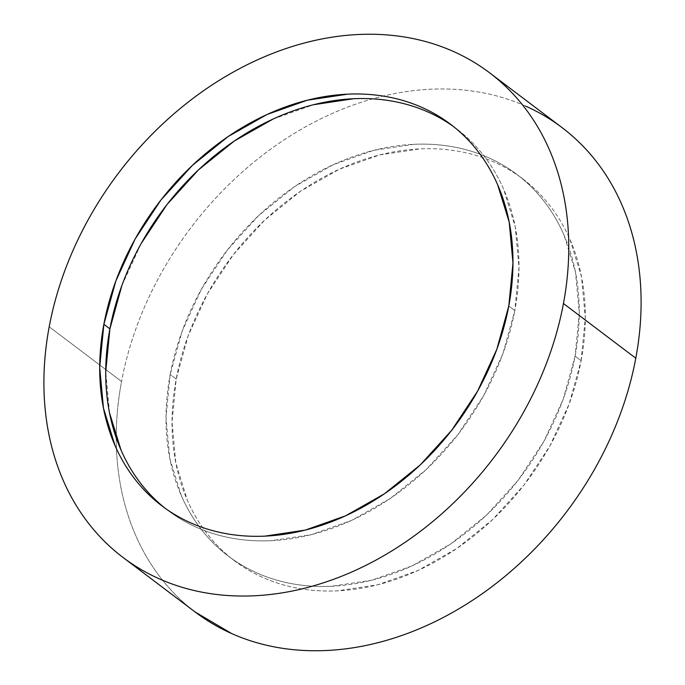 <?xml version="1.0" encoding="UTF-8"?>
<svg xmlns="http://www.w3.org/2000/svg" width="685" height="685" viewBox="0 0 685 685"><rect width="100%" height="100%" fill="white"/><g stroke="black" fill="none" stroke-linecap="round" stroke-linejoin="round"><path stroke-width="0.51" stroke-dasharray="3.42 2.57" d="M561.948 127.53A303.832 235.494 -52.9 0 0 383.215 96.08A303.832 235.494 -52.9 0 0 121.545 381.494L49.209 326.779L121.545 381.494A303.832 235.494 -52.9 0 0 116.467 448.761A303.832 235.494 -52.9 0 0 195.388 612.184M165.059 508.193A239.236 185.429 -52.9 0 0 168.039 510.513A239.236 185.429 -52.9 0 0 373.042 509.297A239.236 185.429 -52.9 0 0 514.82 310.545L508.792 305.981L514.82 310.545A239.236 185.429 -52.9 0 0 456.672 128.891A239.236 185.429 -52.9 0 0 453.633 126.656M581.128 360.695A239.236 185.429 -52.9 0 0 522.989 179.05A239.236 185.429 -52.9 0 0 317.986 180.266A239.236 185.429 -52.9 0 0 176.208 379.019L170.18 374.455A239.236 185.429 127.1 0 1 311.958 175.702A239.236 185.429 127.1 0 1 516.961 174.487A239.236 185.429 127.1 0 1 575.1 356.14L581.128 360.695L575.1 356.14L579.279 313.199L575.511 272.262L563.952 234.904C558.832 223.173 552.521 212.393 545.046 202.554C537.562 192.725 529.051 184.025 519.504 176.465C509.965 168.904 499.571 162.619 488.328 157.627C477.085 152.627 465.209 149.005 452.699 146.77C440.19 144.526 427.294 143.704 413.997 144.304L373.71 150.34L333.372 164.631L294.55 186.637L258.725 215.51L227.283 250.136L201.424 289.19L182.141 331.172L170.18 374.455L166.001 417.396L169.769 458.325L181.328 495.692C186.457 507.422 192.759 518.202 200.234 528.041C207.718 537.871 216.229 546.57 225.776 554.131C235.323 561.691 245.709 567.976 256.952 572.968C268.195 577.969 280.071 581.582 292.581 583.826C305.09 586.069 317.994 586.891 331.283 586.283L371.578 580.255L411.908 565.956L450.73 543.95L486.555 515.086L518.006 480.459L543.864 441.405L563.138 399.423L575.1 356.14A239.236 185.429 127.1 0 1 433.322 554.893A239.236 185.429 127.1 0 1 228.328 556.109A239.236 185.429 127.1 0 1 170.18 374.455L176.208 379.019A239.236 185.429 -52.9 0 0 234.356 560.664A239.236 185.429 -52.9 0 0 439.35 559.448A239.236 185.429 -52.9 0 0 581.128 360.695L569.167 403.987L549.892 445.961L524.034 485.014L492.583 519.641L456.758 548.514L417.936 570.519L377.606 584.81L337.311 590.847C324.022 591.446 311.118 590.624 298.609 588.389C286.099 586.146 274.223 582.524 262.98 577.532C251.737 572.532 241.351 566.255 231.804 558.695C222.257 551.134 213.746 542.434 206.262 532.596C198.787 522.758 192.485 511.978 187.356 500.247L175.797 462.889L172.038 421.951L176.208 379.019L188.169 335.727L207.452 293.754L233.311 254.7L264.752 220.073L300.578 191.201L339.4 169.195L379.738 154.904L420.025 148.868C433.322 148.268 446.218 149.082 458.727 151.325C471.237 153.568 483.113 157.182 494.356 162.182C505.599 167.183 515.993 173.459 525.532 181.02C535.079 188.581 543.59 197.28 551.074 207.118C558.549 216.948 564.86 227.737 569.98 239.467L581.539 276.826L585.307 317.763L581.128 360.695M525.592 106.115C511.31 99.762 496.231 95.172 480.348 92.321C464.464 89.478 448.076 88.433 431.19 89.196C414.314 89.966 397.257 92.518 380.021 96.859C362.793 101.209 345.719 107.254 328.8 115.011C311.88 122.769 295.449 132.085 279.489 142.959C263.537 153.834 248.372 166.061 233.996 179.624C219.62 193.196 206.305 207.855 194.06 223.601C181.816 239.348 170.865 255.882 161.223 273.204C151.573 290.517 143.413 308.293 136.735 326.514C130.056 344.735 124.995 363.059 121.545 381.494C118.103 399.92 116.33 418.098 116.244 436.02C116.15 453.941 117.743 471.271 121.022 488.011C124.293 504.742 129.191 520.557 135.698 535.456C142.215 550.355 150.22 564.046 159.716 576.539C169.221 589.031 180.027 600.077 192.151 609.676L195.114 611.979M392.419 101.174C404.929 103.418 416.805 107.031 428.048 112.032C439.29 117.024 449.677 123.309 459.224 130.869C468.771 138.43 477.282 147.129 484.766 156.959C492.241 166.798 498.543 177.578 503.672 189.308L515.231 226.675L518.999 267.604L514.82 310.545L502.858 353.828L483.576 395.81L457.717 434.864L426.275 469.49L390.45 498.363L351.628 520.369L311.29 534.66L271.003 540.696C257.706 541.296 244.81 540.474 232.301 538.23C219.791 535.995 207.915 532.373 196.672 527.373C185.429 522.381 175.035 516.096 165.496 508.535C155.949 500.975 147.438 492.275 139.954 482.446M109.489 412.738L105.721 371.801M121.861 285.576L141.136 243.595M273.092 119.044L313.422 104.745M456.672 128.891L450.644 124.336M522.989 179.05L516.961 174.487M234.356 560.664L228.328 556.109M168.039 510.513L162.011 505.95"/><path stroke-width="1.03" d="M563.455 303.506A303.832 235.494 127.1 0 1 383.403 555.929A303.832 235.494 127.1 0 1 123.052 557.47A303.832 235.494 127.1 0 1 49.209 326.779C52.659 308.353 57.72 290.02 64.399 271.799C71.069 253.578 79.237 235.803 88.879 218.489C98.529 201.167 109.472 184.642 121.724 168.895C133.969 153.149 147.284 138.49 161.66 124.918C176.036 111.347 191.201 99.12 207.153 88.245C223.105 77.379 239.544 68.063 256.464 60.306C273.375 52.548 290.449 46.494 307.685 42.153C324.913 37.803 341.969 35.252 358.854 34.49C375.74 33.719 392.12 34.764 408.003 37.606C423.895 40.458 438.974 45.056 453.256 51.401C467.53 57.745 480.733 65.717 492.849 75.324C504.973 84.923 515.779 95.968 525.284 108.461C534.779 120.954 542.785 134.645 549.301 149.544C555.809 164.443 560.707 180.258 563.978 196.989C567.257 213.729 568.85 231.059 568.755 248.98C568.67 266.902 566.897 285.08 563.455 303.506C560.005 321.941 554.944 340.265 548.265 358.486C541.587 376.707 533.427 394.483 523.777 411.796C514.135 429.118 503.184 445.652 490.94 461.399C478.695 477.145 465.38 491.804 451.004 505.376C436.628 518.939 421.463 531.166 405.511 542.04C389.551 552.915 373.119 562.231 356.2 569.988C339.281 577.746 322.207 583.791 304.979 588.141C287.743 592.482 270.686 595.034 253.81 595.804C236.924 596.567 220.536 595.522 204.652 592.679C188.769 589.828 173.69 585.238 159.408 578.885C145.134 572.54 131.931 564.568 119.806 554.961C107.691 545.363 96.876 534.317 87.38 521.824C77.876 509.332 69.87 495.64 63.362 480.742C56.846 465.843 51.957 450.028 48.678 433.297C45.407 416.557 43.814 399.235 43.9 381.305C43.994 363.384 45.758 345.206 49.209 326.779A303.832 235.494 127.1 0 1 229.261 74.357A303.832 235.494 127.1 0 1 489.612 72.816A303.832 235.494 127.1 0 1 563.455 303.506L635.791 358.221L563.455 303.506M123.052 557.47L195.388 612.184A303.832 235.494 -52.9 0 0 455.739 610.643A303.832 235.494 -52.9 0 0 635.791 358.221A303.832 235.494 -52.9 0 0 561.948 127.53L489.612 72.816M453.633 126.656A239.236 185.429 -52.9 0 0 249.665 131.28A239.236 185.429 -52.9 0 0 109.9 328.86L103.872 324.305A239.236 185.429 127.1 0 1 245.65 125.552A239.236 185.429 127.1 0 1 450.644 124.336A239.236 185.429 127.1 0 1 508.792 305.981A239.236 185.429 127.1 0 1 367.014 504.734A239.236 185.429 127.1 0 1 162.011 505.95A239.236 185.429 127.1 0 1 103.872 324.305L109.9 328.86A239.236 185.429 -52.9 0 0 165.059 508.193M508.792 305.981L512.962 263.049L509.203 222.111L497.644 184.753C492.515 173.022 486.213 162.242 478.738 152.404C471.254 142.566 462.743 133.866 453.196 126.305C443.649 118.745 433.262 112.468 422.02 107.468C410.777 102.476 398.901 98.854 386.391 96.611C373.882 94.376 360.978 93.554 347.689 94.153L307.394 100.19L267.064 114.481L228.242 136.486L192.416 165.359L160.966 199.986L135.108 239.039L115.834 281.013L103.872 324.305L99.693 367.237L103.461 408.174L115.02 445.533C120.14 457.263 126.451 468.052 133.926 477.882C141.41 487.72 149.921 496.419 159.468 503.98C169.007 511.541 179.401 517.817 190.644 522.818C201.887 527.818 213.763 531.432 226.273 533.675C238.782 535.918 251.678 536.732 264.975 536.132L305.262 530.096L345.6 515.805L384.422 493.799L420.248 464.927L451.689 430.3L477.548 391.246L496.83 349.273L508.792 305.981M195.114 611.979L231.744 633.599C246.026 639.944 261.105 644.542 276.997 647.394C292.88 650.236 309.26 651.281 326.146 650.51C343.031 649.748 360.087 647.197 377.315 642.847C394.551 638.506 411.625 632.452 428.536 624.694C445.455 616.937 461.896 607.621 477.847 596.755C493.799 585.88 508.964 573.653 523.34 560.082C537.716 546.51 551.031 531.851 563.275 516.105C575.528 500.358 586.471 483.833 596.121 466.511C605.763 449.197 613.931 431.422 620.601 413.201C627.28 394.98 632.341 376.647 635.791 358.221C639.242 339.794 641.006 321.616 641.1 303.695C641.186 285.765 639.593 268.443 636.322 251.703C633.043 234.972 628.154 219.157 621.637 204.258C615.13 189.36 607.124 175.668 597.62 163.176C588.124 150.683 577.309 139.637 565.193 130.039C553.069 120.432 539.866 112.46 525.592 106.115M139.954 482.446C132.479 472.607 126.168 461.827 121.048 450.096L109.489 412.738M105.721 371.801L109.9 328.86L121.861 285.576M141.136 243.595L166.994 204.541L198.444 169.914L234.27 141.05L273.092 119.044M313.422 104.745L353.717 98.717C367.006 98.109 379.91 98.931 392.419 101.174"/></g></svg>
